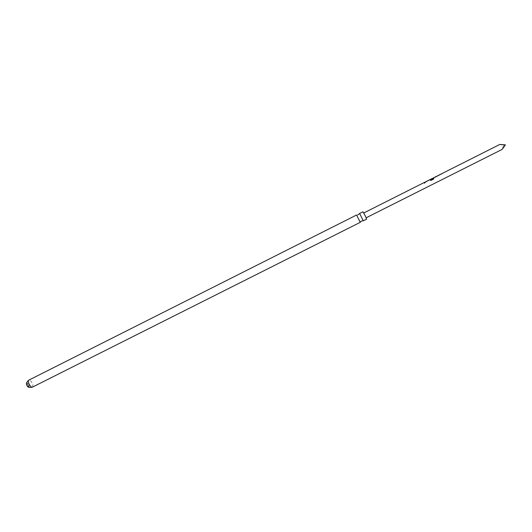 <?xml version="1.0" encoding="UTF-8"?>
<svg xmlns="http://www.w3.org/2000/svg" width="532" height="532" viewBox="0 0 532 532"><rect width="100%" height="100%" fill="white"/><g stroke="black" fill="none" stroke-linecap="round" stroke-linejoin="round"><path stroke-width="0.4" stroke-dasharray="2.66 2" d="M424.696 183.294L424.995 182.795L424.197 183.194L424.749 183.367L425.055 182.888L424.257 183.281L424.749 183.367M359.639 213.518L363.283 220.753M28.083 386.751L28.588 386.824L28.382 384.643L26.853 383.366L26.607 383.818M28.967 384.343L29.18 386.525L27.651 385.248L27.438 383.073L28.967 384.343M366.648 219.118L362.964 211.789M360.417 222.024L356.58 215.021L357.723 215.001M363.602 213.046L366.016 217.854L363.755 212.966M499.741 144.485L504.037 145.209C502.235 147.963 501.636 149.339 502.241 149.339L505.387 144.704L504.037 145.209M424.204 182.529L424.822 182.37M425.58 181.838L428.799 180.361M429.783 179.716L433.001 178.247M433.986 177.602L434.597 177.442M436.812 176.178L437.424 176.019M438.202 175.48L441.414 174.011M441.979 173.924L438.873 175.154M432.536 178.333L430.388 179.43M429.331 180.295L426.258 181.512M425.128 182.41L424.243 182.855L424.822 182.423M426.504 181.718L425.946 182.13L425.627 181.984L426.159 181.751M428.453 180.548L426.312 181.618M426.218 181.858L429.085 180.222M433.826 178.499L433.507 179.211L430.78 180.581L430.521 180.155M432.529 178.685L429.863 179.829L433.287 178.1M430.448 179.55L432.523 178.346M433.061 178.878L432.589 178.466M437.603 175.952L434.97 177.588L434.132 177.615M436.958 176.325L437.523 175.966M434.185 177.735L434.697 177.389M439.139 175.354L438.76 175.407M438.933 175.274L441.075 174.19M438.827 175.513L441.706 173.864M32.412 387.136C33.19 386.438 33.044 384.962 31.967 382.714C30.829 380.746 29.799 379.881 28.874 380.107M29.18 386.525L28.588 386.824M27.438 383.073L26.853 383.366"/><path stroke-width="0.8" d="M363.283 220.753L359.639 213.518M26.607 383.818L27.066 385.547L28.083 386.751M359.645 213.458L362.964 211.789L365.118 215.553L366.648 219.118L363.329 220.787M356.58 215.021L360.27 222.323L32.412 387.136C31.494 387.369 30.464 386.505 29.32 384.536C28.243 382.275 28.096 380.799 28.874 380.107L356.586 215.001M502.241 149.339L505.4 144.87L499.741 144.485M441.414 174.011L441.028 174.057M438.993 175.168L438.202 175.48M437.424 176.019L433.986 177.602M433.001 178.247L433.274 177.961L433.806 178.413L433.487 179.131L430.76 180.501L430.461 180.069L433.021 178.779L432.576 178.313L428.4 180.415M426.312 181.618L425.58 181.838M424.822 182.37L424.204 182.529M425.766 181.891L426.438 181.592M433.274 177.961L434.006 177.588M434.597 177.442L436.812 176.178M438.887 175.128L441.048 174.044M430.388 179.43L432.37 178.486M426.265 181.485L428.42 180.401M505.4 144.87L499.854 144.431M424.39 182.582L425.128 182.41M430.521 180.155L433.021 178.779M433.294 178.12L433.826 178.499M436.932 176.265L437.603 175.952M434.238 177.622L436.905 176.205M359.665 213.458L357.723 215.001M363.343 220.767L361.527 221.013L360.417 222.024M32.412 387.136C29.253 387.781 27.471 387.249 27.072 385.547C25.842 383.964 26.44 382.149 28.874 380.107M502.248 149.346L366.176 217.774M499.787 144.458L441.693 173.718M438.215 175.467L437.484 175.839M436.825 176.165L434.651 177.262M425.6 181.824L424.868 182.19M424.217 182.516L363.755 212.966M429.125 180.195L428.593 180.468M432.735 178.38L433.334 178.08M430.448 179.53L430.029 179.743M441.753 173.838L441.234 174.104M438.947 175.247L438.401 175.527"/></g></svg>
